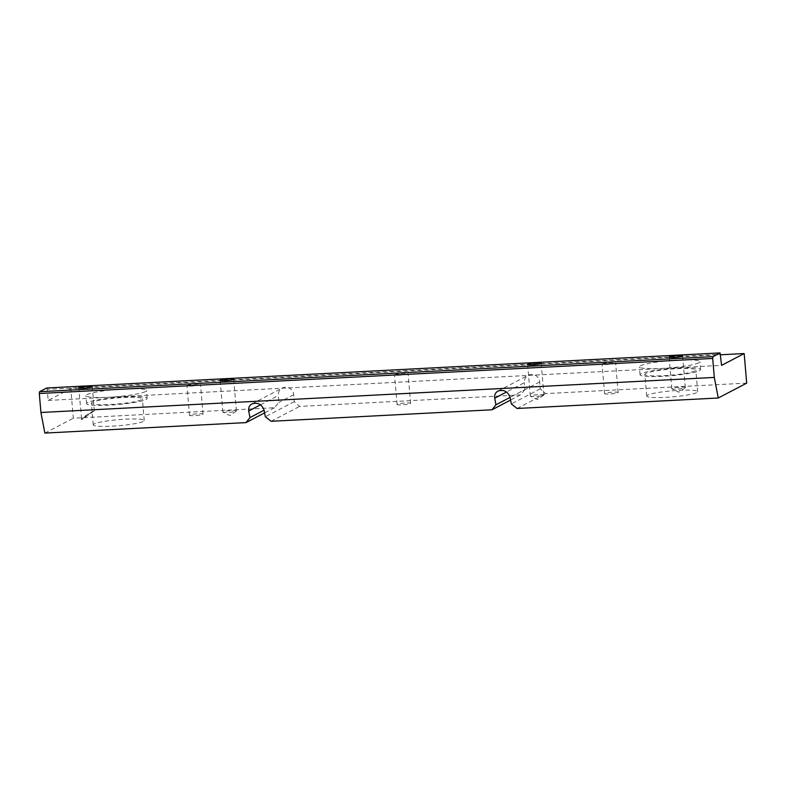 <?xml version="1.0" encoding="UTF-8"?>
<svg xmlns="http://www.w3.org/2000/svg" width="786" height="786" viewBox="0 0 786 786"><rect width="100%" height="100%" fill="white"/><g stroke="black" fill="none" stroke-linecap="round" stroke-linejoin="round"><path stroke-width="0.59" stroke-dasharray="3.93 2.95" d="M698.872 362.759A30.379 3.596 175.1 0 1 665.811 368.192A30.379 3.596 175.1 0 1 639.391 366.875A30.379 3.596 175.1 0 1 640.452 365.804A30.379 3.596 175.1 0 1 673.523 360.371A30.379 3.596 175.1 0 1 699.933 361.688A30.379 3.596 175.1 0 1 698.872 362.759M641.13 373.714A30.379 3.596 -4.9 0 0 640.069 374.784A30.379 3.596 -4.9 0 0 666.489 376.101A30.379 3.596 -4.9 0 0 699.55 370.668A30.379 3.596 -4.9 0 0 700.611 369.597A30.379 3.596 -4.9 0 0 674.201 368.28A30.379 3.596 -4.9 0 0 641.13 373.714M145.41 391.585A30.379 3.596 175.1 0 1 112.339 397.009A30.379 3.596 175.1 0 1 85.929 395.702A30.379 3.596 175.1 0 1 86.991 394.621A30.379 3.596 175.1 0 1 120.052 389.198A30.379 3.596 175.1 0 1 146.471 390.504A30.379 3.596 175.1 0 1 145.41 391.585M87.668 402.53A30.379 3.596 -4.9 0 0 86.607 403.611A30.379 3.596 -4.9 0 0 113.017 404.918A30.379 3.596 -4.9 0 0 146.088 399.494A30.379 3.596 -4.9 0 0 147.149 398.414A30.379 3.596 -4.9 0 0 120.73 397.107A30.379 3.596 -4.9 0 0 87.668 402.53M223.106 411.874A6.799 0.806 -4.9 0 0 222.87 412.11A6.799 0.806 -4.9 0 0 223.018 412.257A6.799 0.806 -4.9 0 0 229.453 412.355A6.799 0.806 -4.9 0 0 236.173 411.186A6.799 0.806 -4.9 0 0 236.291 411.117A6.799 0.806 -4.9 0 0 236.409 410.95A6.799 0.806 -4.9 0 0 230.504 410.656A6.799 0.806 -4.9 0 0 223.106 411.874M94.074 410.95L81.705 419.714C79.062 419.292 91.294 411.795 94.074 410.95C96.138 409.26 83.513 416.973 81.705 419.714L78.708 387.832M530.589 395.859A6.799 0.806 -4.9 0 0 530.344 396.095A6.799 0.806 -4.9 0 0 530.501 396.242A6.799 0.806 -4.9 0 0 536.926 396.341A6.799 0.806 -4.9 0 0 543.657 395.171A6.799 0.806 -4.9 0 0 543.765 395.103A6.799 0.806 -4.9 0 0 543.892 394.936A6.799 0.806 -4.9 0 0 537.978 394.641A6.799 0.806 -4.9 0 0 530.589 395.859M672.03 388.49A6.799 0.806 -4.9 0 0 671.794 388.736A6.799 0.806 -4.9 0 0 671.942 388.883A6.799 0.806 -4.9 0 0 678.377 388.972A6.799 0.806 -4.9 0 0 685.097 387.812A6.799 0.806 -4.9 0 0 685.215 387.744A6.799 0.806 -4.9 0 0 685.333 387.567A6.799 0.806 -4.9 0 0 679.418 387.272A6.799 0.806 -4.9 0 0 672.03 388.49M200.283 384.786A6.799 0.806 175.1 0 1 192.884 386.005A6.799 0.806 175.1 0 1 186.98 385.71A6.799 0.806 175.1 0 1 187.215 385.464A6.799 0.806 175.1 0 1 194.614 384.256A6.799 0.806 175.1 0 1 200.518 384.541A6.799 0.806 175.1 0 1 200.283 384.786M189.75 415.037A6.799 0.806 -4.9 0 0 189.514 415.283A6.799 0.806 -4.9 0 0 195.419 415.578A6.799 0.806 -4.9 0 0 202.817 414.36A6.799 0.806 -4.9 0 0 203.053 414.124A6.799 0.806 -4.9 0 0 197.148 413.829A6.799 0.806 -4.9 0 0 189.75 415.037M407.836 373.979A6.799 0.806 175.1 0 1 400.438 375.187A6.799 0.806 175.1 0 1 394.523 374.902A6.799 0.806 175.1 0 1 394.759 374.657A6.799 0.806 175.1 0 1 402.157 373.448A6.799 0.806 175.1 0 1 408.072 373.733A6.799 0.806 175.1 0 1 407.836 373.979M397.303 404.23A6.799 0.806 -4.9 0 0 397.058 404.476A6.799 0.806 -4.9 0 0 402.972 404.77A6.799 0.806 -4.9 0 0 410.371 403.552A6.799 0.806 -4.9 0 0 410.606 403.316A6.799 0.806 -4.9 0 0 404.692 403.022A6.799 0.806 -4.9 0 0 397.303 404.23M615.379 363.171A6.799 0.806 175.1 0 1 607.981 364.38A6.799 0.806 175.1 0 1 602.076 364.085A6.799 0.806 175.1 0 1 602.312 363.849A6.799 0.806 175.1 0 1 609.71 362.631A6.799 0.806 175.1 0 1 615.615 362.926A6.799 0.806 175.1 0 1 615.379 363.171M604.847 393.422A6.799 0.806 -4.9 0 0 604.611 393.668A6.799 0.806 -4.9 0 0 610.516 393.963A6.799 0.806 -4.9 0 0 617.914 392.745A6.799 0.806 -4.9 0 0 618.15 392.509A6.799 0.806 -4.9 0 0 612.245 392.214A6.799 0.806 -4.9 0 0 604.847 393.422M92.276 402.294A25.584 3.026 -4.9 0 0 91.382 403.198A25.584 3.026 -4.9 0 0 113.626 404.299A25.584 3.026 -4.9 0 0 141.48 399.73A25.584 3.026 -4.9 0 0 142.364 398.826A25.584 3.026 -4.9 0 0 120.12 397.726A25.584 3.026 -4.9 0 0 92.276 402.294M94.133 423.959A25.584 3.026 -4.9 0 0 93.239 424.862A25.584 3.026 -4.9 0 0 115.483 425.963A25.584 3.026 -4.9 0 0 143.337 421.394A25.584 3.026 -4.9 0 0 144.231 420.49A25.584 3.026 -4.9 0 0 121.977 419.39A25.584 3.026 -4.9 0 0 94.133 423.959M645.748 373.468A25.584 3.026 -4.9 0 0 644.854 374.372A25.584 3.026 -4.9 0 0 667.098 375.482A25.584 3.026 -4.9 0 0 694.942 370.913A25.584 3.026 -4.9 0 0 695.836 370.01A25.584 3.026 -4.9 0 0 673.592 368.899A25.584 3.026 -4.9 0 0 645.748 373.468M647.605 395.132A25.584 3.026 -4.9 0 0 646.711 396.046A25.584 3.026 -4.9 0 0 668.955 397.146A25.584 3.026 -4.9 0 0 696.799 392.578A25.584 3.026 -4.9 0 0 697.693 391.674A25.584 3.026 -4.9 0 0 675.449 390.563A25.584 3.026 -4.9 0 0 647.605 395.132M746.7 383.126L545.563 393.609L540.257 388.844L539.668 381.917A7.998 7.644 62.4 0 0 528.271 375.236A7.998 7.644 62.4 0 0 524.291 382.713L506.538 391.998M540.257 388.844L511.332 403.965M539.668 381.917L510.065 397.392L524.881 389.64L524.291 382.713M524.881 389.64L520.44 394.916L299.574 406.411L294.269 401.646L293.679 394.729A7.998 7.644 -117.6 0 0 282.282 388.038A7.998 7.644 -117.6 0 0 278.303 395.525L278.902 402.452L274.452 407.718L73.314 418.201L70.779 388.618L720.674 354.781M294.269 401.646L265.344 416.776M293.679 394.729L278.902 402.452M44.871 433.076L73.314 418.201M46.688 387.999L47.248 389.355L720.634 354.29M70.779 388.618L48.192 400.428L47.248 389.355M48.192 400.428L721.577 365.362M274.452 407.718L264.597 412.876M271.131 421.286L299.574 406.411M520.44 394.916L510.576 400.064M517.119 408.484L545.563 393.609M260.549 404.81L278.303 395.525M640.069 374.784L639.391 366.875M86.607 403.611L85.929 395.702M222.87 412.11L220.159 380.473M236.291 411.117L229.984 415.568L223.018 412.257M530.344 396.095L527.632 364.458M543.765 395.103L537.467 399.553L530.501 396.242M671.794 388.736L669.073 357.09M685.215 387.744L678.908 392.194L671.942 388.883M189.514 415.283L186.98 385.71M397.058 404.476L394.523 374.902M604.611 393.668L602.076 364.085M93.239 424.862L91.382 403.198M646.711 396.046L644.854 374.372M697.693 391.674L695.836 370.01M144.231 420.49L142.364 398.826M618.15 392.509L615.615 362.926M410.606 403.316L408.072 373.733M203.053 414.124L200.518 384.541M497.98 391.074L528.271 375.236M251.992 403.886L282.282 388.038M685.333 387.567L682.621 355.93M543.892 394.936L541.181 363.299M94.32 410.813L92.257 386.673M236.409 410.95L233.697 379.304M147.149 398.414L146.471 390.504M700.611 369.597L699.933 361.688"/><path stroke-width="1.18" d="M233.462 379.55A6.799 0.806 175.1 0 1 226.063 380.758A6.799 0.806 175.1 0 1 220.159 380.473A6.799 0.806 175.1 0 1 220.394 380.228A6.799 0.806 175.1 0 1 227.793 379.019A6.799 0.806 175.1 0 1 233.697 379.304A6.799 0.806 175.1 0 1 233.462 379.55M92.021 386.918A6.799 0.806 175.1 0 1 84.623 388.127A6.799 0.806 175.1 0 1 78.708 387.832A6.799 0.806 175.1 0 1 78.954 387.596A6.799 0.806 175.1 0 1 86.342 386.378A6.799 0.806 175.1 0 1 92.257 386.673A6.799 0.806 175.1 0 1 92.021 386.918M540.945 363.535A6.799 0.806 175.1 0 1 533.547 364.753A6.799 0.806 175.1 0 1 527.632 364.458A6.799 0.806 175.1 0 1 527.878 364.213A6.799 0.806 175.1 0 1 535.266 363.004A6.799 0.806 175.1 0 1 541.181 363.299A6.799 0.806 175.1 0 1 540.945 363.535M682.386 356.166A6.799 0.806 175.1 0 1 674.987 357.384A6.799 0.806 175.1 0 1 669.073 357.09A6.799 0.806 175.1 0 1 669.318 356.854A6.799 0.806 175.1 0 1 676.707 355.636A6.799 0.806 175.1 0 1 682.621 355.93A6.799 0.806 175.1 0 1 682.386 356.166M264.086 410.204C261.836 404.23 257.808 402.127 251.992 403.886C249.339 405.438 248.248 407.816 248.71 410.999L249.968 417.582L264.086 410.204L265.344 416.776L271.131 421.286L491.987 409.791L495.956 404.77L510.065 397.392L511.332 403.965L517.119 408.484L718.257 398.001L746.7 383.126L744.165 353.553L721.577 365.362L720.074 352.924L46.688 387.999L39.585 391.713L712.971 356.648L720.074 352.924M495.956 404.77L494.699 398.197C494.237 395.004 495.327 392.636 497.98 391.074C503.787 389.316 507.825 391.418 510.065 397.392M712.971 356.648L712.686 358.445L39.3 393.511L39.585 391.713M718.257 398.001L714.307 377.427L712.686 358.445M264.597 412.876L246.008 422.603L44.871 433.076L40.931 412.493L39.3 393.511M714.307 377.427L40.931 412.493M246.008 422.603L249.968 417.582M720.674 354.781L744.165 353.553M510.576 400.064L491.987 409.791M506.538 391.998L494.699 398.197M248.71 410.999L260.549 404.81"/></g></svg>
